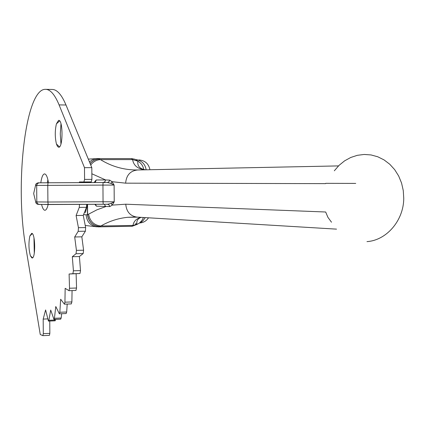 <?xml version="1.0" encoding="UTF-8"?>
<svg xmlns="http://www.w3.org/2000/svg" width="425" height="425" viewBox="0 0 425 425"><rect width="100%" height="100%" fill="white"/><g stroke="black" fill="none" stroke-linecap="round" stroke-linejoin="round"><path stroke-width="0.64" d="M47.356 182.771L47.898 179.722M48.121 204.531C47.297 208.133 46.272 210.04 45.05 210.263L44.822 210.269C43.568 210.067 42.495 208.144 41.597 204.51M40.8 182.814C41.618 177.241 42.84 174.271 44.466 173.905L44.54 173.905C46.203 174.08 47.52 177.034 48.487 182.766M60.945 143.932L60.276 133.854L60.982 123.771M58.762 147.262L57.518 146.476L56.44 144.006C54.899 137.371 54.889 130.661 56.403 123.877L58.56 120.413C63.001 118.957 63.213 147.539 58.762 147.262M34.287 253.263L33.973 237.904M31.928 257.938L30.409 255.808C28.677 249.433 28.496 242.824 29.862 235.987L31.726 233.325C35.498 233.298 35.705 259.468 31.928 257.938M79.48 204.377L79.268 207.405L76.102 215.512L78.439 227.688L78.195 231.343L74.694 236.975L76.431 250.373L76.027 253.725L72.324 256.705L73.413 270.794L72.882 273.727L69.1 274.013L69.525 288.246L68.993 290.689L65.153 288.325L64.94 302.186L64.419 304.162L60.658 299.243L59.835 312.263L59.357 313.799L55.787 306.521L54.416 318.304L53.986 319.441L50.713 310.069L48.87 320.296L48.413 321.077L45.602 309.942L43.185 319.09L43.302 333.657L42.861 335.654L40.253 334.491L25.712 246.691C14.636 184.854 25.33 88.352 45.539 89.34C50.278 89.356 54.793 94.547 59.091 104.901L84.49 167.668L84.57 179.419L83.911 181.958L79.422 181.948L79.257 182.575M85.478 212.357L84.517 212.277L85.478 212.357L87.46 204.34M86.647 181.942L86.488 182.532M86.716 204.345L86.493 207.315L83.268 215.406L85.643 227.561L85.393 231.211L81.834 236.831L74.694 236.975M83.268 215.406L76.102 215.512M81.834 236.831L83.592 250.203L83.178 253.55L79.411 256.53L72.324 256.705M79.411 256.53L80.516 270.587L79.974 273.514L69.1 274.013M76.123 273.806L76.558 288.012L75.926 290.45M72.064 290.588L71.883 301.931L71.267 303.896M67.203 304.056L66.688 311.998L66.103 313.517M61.683 313.703L61.173 318.027L60.642 319.154M55.648 319.372L55.059 320.806M47.696 318.904L43.185 319.09M49.757 321.034L49.852 333.365L49.406 335.362L42.904 335.638M45.788 89.346L52.206 89.457C57.03 89.478 61.625 94.658 65.997 104.996L91.821 167.647L84.49 167.668M91.821 167.647L91.901 179.382L91.226 181.916L83.895 181.958M107.536 204.255L103.206 204.26L107.61 204.255L111.074 203.432L114.224 201.822L112.2 205.116L109.825 206.582L96.395 206.178L94.913 204.303M325.635 183.632L125.635 183.164L112.051 181.693L114.123 185.072L110.946 183.382L107.328 182.5L108.922 181.81L109.661 180.126L112.051 181.693L110.946 183.382M87.311 182.527L87.306 181.937M134.321 217.005L127.617 217.308C118.134 218.296 109.22 221.191 100.884 225.988L99.753 226.552C92.74 225.93 88.644 221.993 87.465 214.747L96.99 209.796L105.772 206.598L104.274 204.26M145.068 169.825C137.753 168.964 133.599 165.559 132.605 159.609L131.415 158.589L97.872 158.589M89.468 161.936L92.028 160.007L94.993 158.87L97.511 158.589L100.454 159.614C111.871 166.643 124.243 170.096 137.578 169.979L338.497 165.909M131.83 226.27L132.982 225.431C133.748 221.218 136.43 218.524 141.026 217.35M137.769 217.154L127.617 217.308L136.993 217.106C130.172 216.038 126.427 211.735 125.763 204.207L325.667 212.001L327.925 217.35L331.511 222.217M143.485 217.494L141.87 220.575L139.405 223.061L136.962 224.469L132.132 226.265L98.159 226.876M141.233 217.361C137.716 218.567 136.292 220.936 136.962 224.469L132.982 225.431L100.884 225.988C94.052 225.271 89.951 221.351 88.581 214.227M143.772 169.665C143.151 165.941 141.19 163.099 137.886 161.144L132.605 159.609L100.454 159.614C96.523 159.827 93.282 161.627 90.732 165.017M83.582 214.625L86.153 214.853C86.764 221.707 90.323 225.696 96.826 226.817L99.753 226.552C92.809 225.903 88.767 221.946 87.619 214.683L87.465 214.747M90.158 163.62C92.618 160.666 95.668 159.125 99.312 158.998C95.662 159.104 92.592 160.607 90.111 163.503M103.275 182.5L38.011 182.83L107.328 182.5L103.275 182.5L104.927 181.746L105.602 179.945L109.661 180.126M33.665 193.545L35.689 201.859L36.81 201.928L36.678 185.396L35.557 185.38L33.671 193.524M93.925 182.484L95.561 181.746L96.225 179.977L105.602 179.945L91.858 173.772M94.956 182.219L94.892 181.438L96.225 179.977M95.131 204.303L95.046 204.659M95.582 204.298L96.395 206.178M107.546 204.255L109.119 204.962L109.825 206.582M111.074 203.432L112.2 205.116L125.763 204.207M85.643 227.561L78.439 227.688M85.393 231.211L78.195 231.343M83.592 250.203L76.431 250.373M83.178 253.55L76.027 253.725M80.516 270.587L73.413 270.794M79.953 273.519L72.861 273.727M76.558 288.012L69.525 288.246M71.883 301.931L64.94 302.186M66.688 311.998L59.835 312.263M61.173 318.027L54.416 318.304M55.526 320.02L48.87 320.296M49.852 333.365L43.302 333.657M65.997 104.996L59.091 104.901M91.901 179.382L84.57 179.419M86.493 207.315L79.268 207.405M88.299 159.115L96.225 158.658M136.85 223.582L135.097 224.033L136.882 223.89M103.073 182.522L102.946 185.093L114.123 185.072L114.224 201.822L103.052 201.753L102.946 185.093L47.775 185.38L47.908 202.024L103.052 201.753L103.206 204.26L39.132 204.441L37.485 203.655L36.81 201.928L47.908 202.024L48.168 204.531L37.745 204.329L36.369 203.58L35.689 201.859L35.907 202.879M86.153 214.853L87.454 214.551L87.391 205.408M87.391 181.937L87.396 182.527M87.545 204.34L87.614 214.561M94.536 182.394L94.892 181.438M325.72 183.34L355.736 183.409M48.009 182.808L47.775 185.38L36.678 185.396L37.389 183.595L39.132 182.835M145.297 217.605L142.715 221.069L139.044 223.316M148.511 217.797C146.349 221.021 143.347 222.748 139.501 222.987M141.668 221.919L140.255 222.36M149.935 169.729C148.66 163.705 144.989 160.438 138.917 159.928M146.163 169.803C145.185 164.151 141.913 160.756 136.351 159.619M137.578 169.979C130.31 170.786 126.331 175.18 125.635 183.164M35.785 184.301L35.557 185.38L36.268 183.584L38.011 182.83M366.982 241.613C386.49 240.375 403.681 220.559 403.75 198.353L403.272 190.57L401.556 183.032L398.661 175.982L394.682 169.649L389.757 164.236L384.051 159.901L377.756 156.772L371.062 154.944L364.193 154.456L357.361 155.311L350.768 157.468L344.611 160.847L339.076 165.336L334.316 170.797M56.44 144.006L59.484 146.891M56.403 123.877L59.643 120.902M30.409 255.808L32.55 257.8M29.862 235.987L32.268 233.623M79.974 273.514L72.882 273.727M76.011 290.45L68.993 290.689M71.358 303.902L64.419 304.162M66.199 313.528L59.357 313.799M60.732 319.164L53.986 319.441M55.149 320.811L48.503 321.087M49.406 335.362L42.861 335.654M91.226 181.916L83.911 181.958M131.559 158.589L134.98 159.253L137.886 161.144C137.217 165.989 139.772 168.879 145.552 169.814M336.531 229.139L136.993 217.106M85.228 225.462L96.087 226.732M103.206 204.26L48.168 204.531"/></g></svg>
